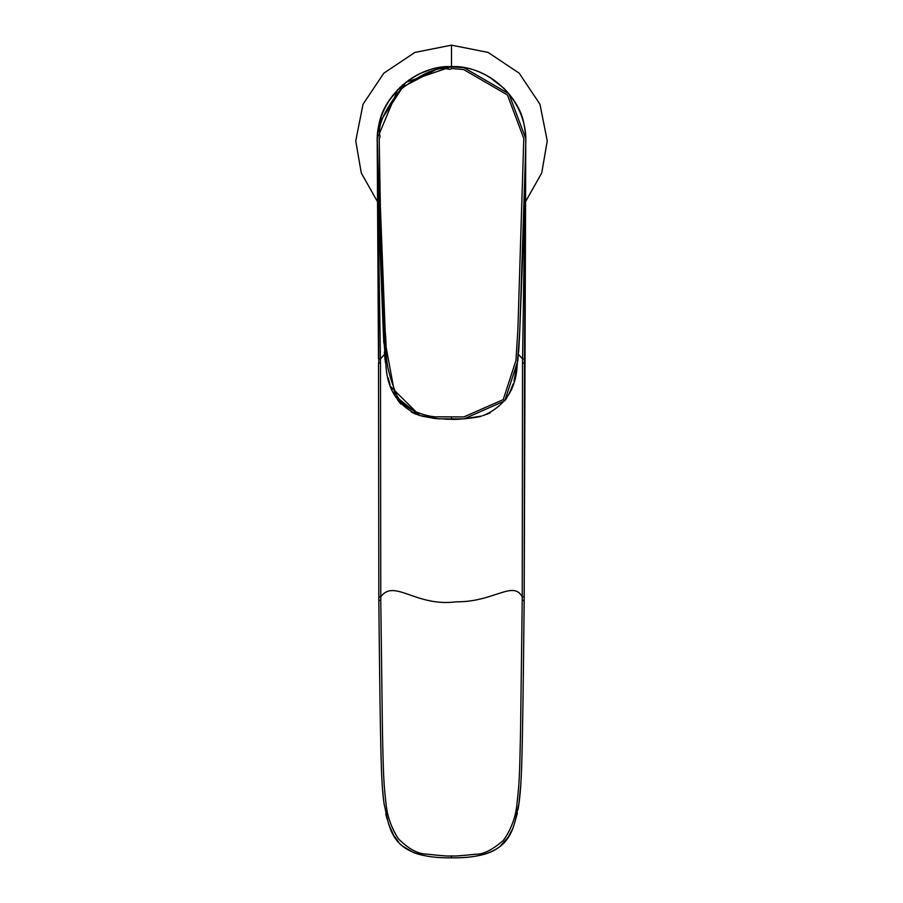 <?xml version="1.0" encoding="UTF-8"?>
<svg xmlns="http://www.w3.org/2000/svg" width="903" height="903" viewBox="0 0 903 903"><rect width="100%" height="100%" fill="white"/><g stroke="black" fill="none" stroke-linecap="round" stroke-linejoin="round"><path stroke-width="1.35" d="M451.5 68.504C448.452 72.466 442.447 58.052 400.65 89.408C369.429 129.818 383.098 135.574 379.204 138.43L380.344 205.952L385.163 330.904C387.658 355.827 382.951 359.123 395.751 392.963C403.427 412.411 432.379 417.592 437.944 416.814L463.894 416.915L503.208 399.634L515.906 360.669L517.848 330.532L523.796 138.452L507.418 94.962L463.657 69.542L451.5 68.504L451.5 66.641L439.908 67.556L397.783 89.623L377.273 138.61L383.278 331.762L395.153 395.988L419.421 415.425L438.361 418.834L464.052 418.879L504.777 400.819L517.825 360.929L519.767 330.667L525.749 146.196L525.715 138.441L508.897 93.788L463.984 67.702L449.073 66.687M449.717 66.664L440.088 67.533M429.185 70.073L421.498 72.974M413.54 77.082L408.246 80.548M403.359 84.363L399.611 87.783M398.054 89.352L388.764 101.159M380.919 117.796L377.556 134.107M377.24 140.902L385.355 362.475M388.064 377.668L390.062 384.464M390.954 386.935L419.816 415.549M439.118 418.89L421.848 416.125L434.794 418.484M435.415 418.552L451.5 419.331C460.067 419.895 482.733 416.667 481.152 416.125L481.536 416.023M482.733 415.685L484.301 415.188M486.604 414.375L490.385 412.761M504.958 400.571L506.922 397.58M508.84 394.148L510.071 391.62M510.195 391.36L513.073 384.046M513.954 381.269L518.051 358.705M518.254 356.538L518.446 354.326M518.638 351.956L519.473 337.451M519.496 336.83L520.117 321.366M520.23 318.364L520.421 312.901M520.726 304.367L520.873 300.078M521.054 295.021L521.787 275.009M522.069 267.898L522.25 263.608M522.374 260.515L523.243 239.984M523.435 235.344L524.338 212.769M524.846 197.723L524.936 194.63M525.061 190.194L525.241 182.948M525.275 181.526L525.377 176.909M525.478 171.672L525.67 158.16M525.693 155.44L525.704 154.571M525.715 152.393L525.76 140.902M505.341 89.769L504.303 88.697M504.021 88.404L489.302 76.992M484.403 74.339L480.294 72.454M460.609 67.206L453.678 66.675M525.727 148.837L525.49 170.859M377.273 148.837L377.804 184.878M379.418 122.673L405.921 82.241L451.5 66.641L451.5 45.15L414.861 52.442L383.786 73.199L363.04 104.263L355.748 140.902L361.279 173.004L377.443 201.606M377.24 148.679L377.24 144.006M378.052 129.964L377.657 133.091M378.808 362.95L377.24 148.577L378.481 358.965L380.434 358.954L377.24 148.577M524.936 129.897L524.259 125.54C519.496 93.754 483.568 64.677 451.5 66.641C419.432 64.677 383.504 93.754 378.741 125.54L378.041 130.021M524.259 125.54C519.496 93.754 483.568 64.677 451.5 66.641C411.791 65.4 375.253 101.836 377.24 142.888L379.147 225.05L383.391 334.471L386.303 369.192C388.335 391.349 399.261 406.722 419.06 415.312M525.388 133.475L524.948 129.964M452.493 66.653L451.5 66.641C491.176 65.366 527.826 101.858 525.76 143.08L523.864 225.016L519.62 334.042L517.103 366.607C515.557 389.78 504.563 405.989 484.11 415.256M524.372 126.115L524.903 129.547M525.648 201.493L541.744 172.936L547.252 140.902L539.96 104.263L519.214 73.199L488.139 52.442L451.5 45.15M525.388 133.554L524.925 129.84L525.388 133.554M506.933 91.485L506.154 90.639L506.933 91.485M524.18 599.05L524.18 600.439C522.431 766.703 521.686 783.623 518.898 803.941C513.073 827.848 514.01 858.606 451.5 857.85C388.99 858.606 389.927 827.848 384.102 803.941C381.314 783.623 380.569 766.703 378.82 600.439L379.531 663.626M379.621 671.313L379.7 676.832M379.836 688.154L379.982 698.425M380.129 708.539L380.186 712.828M380.276 718.19L380.4 725.933M380.411 726.61L380.569 735.008M380.739 743.846L380.874 749.693M380.931 752.086L381.111 759.028M381.303 765.439L381.506 770.812M381.517 771.241L381.755 776.388M382.025 781.456L382.341 786.118M382.714 790.757L383.188 795.87M383.38 797.778L383.809 801.638M385.784 813.863L387.037 818.998M388.617 824.089L393.527 834.948M393.798 835.41L398.878 842.533M402.535 846.111L413.709 852.624M414.274 852.838L417.13 853.82M417.875 854.046L420.121 854.678M421.125 854.927L427.593 856.225M518.446 354.348L522.566 358.999L524.519 359.022L524.18 600.439L523.322 675.737M523.018 698.211L522.781 714.476M522.442 734.511L522.374 737.943M522.352 739.591L522.273 743.327M522.239 744.557L522.148 748.745M522.137 749.23L522.024 754.061M521.731 764.22L521.584 768.566M521.268 776.083L521.121 778.837M521.099 779.345L520.975 781.479M520.941 782.032L520.794 784.278M520.738 785.034L518.864 804.201M518.807 804.641L518.051 809.551M517.329 813.321L513.863 825.523M512.035 829.936L508.333 836.844M508.028 837.318L500.093 846.427M496.153 849.238L492.417 851.269M491.763 851.574L488.895 852.771M487.902 853.143L486.04 853.764M485.283 854.001L482.665 854.735M481.57 855.006L480.182 855.322M479.008 855.57L477.766 855.807M476.502 856.033L475.384 856.225M378.526 362.95L378.82 600.439L380.773 600.427L380.773 596.86L380.479 362.938L378.526 362.95L378.82 600.439M380.479 362.938L380.434 358.954L384.554 354.326M522.532 362.938L524.485 362.95L524.18 596.838L522.227 596.827L522.532 362.938L525.76 143.983M524.519 359.022L525.76 148.577M378.82 596.86L380.773 596.86C394.069 578.36 415.956 607.166 456.139 601.816C493.58 602.312 513.107 579.895 522.227 596.827L522.227 600.427L524.18 600.439L525.749 149.627M522.227 600.427L520.546 731.633C519.541 780.079 519.259 781.987 517.114 802.474C515.952 816.628 511.335 829.315 503.264 840.535C492.27 849.983 483.06 854.531 475.633 854.204C461.805 855.751 453.757 856.315 451.5 855.897C449.457 856.36 441.195 855.751 426.69 854.091C418.078 854.103 408.619 848.978 398.325 838.74C391.146 827.43 387.015 815.465 385.931 802.846C383.888 783.985 383.436 780.034 382.477 732.615L380.773 600.427M451.5 418.247L451.5 417.367M451.5 855.897L451.5 857.85M525.196 185.115L525.365 177.688M377.826 185.973L378.504 208.379M378.526 209.011L379.17 225.795M379.181 225.874L379.745 239.69M379.757 239.893L382.928 322.653M383.278 331.706L383.798 342.993M384.362 351.922L385.05 359.766M385.976 367.126L386.382 369.688M390.739 386.371L391.936 389.374M397.613 399.95L400.909 404.126M411.249 412.084L416.215 414.308M457.449 419.24L445.585 419.24M463.837 418.89L481.152 416.136M524.474 362.95L525.76 149.39"/></g></svg>
